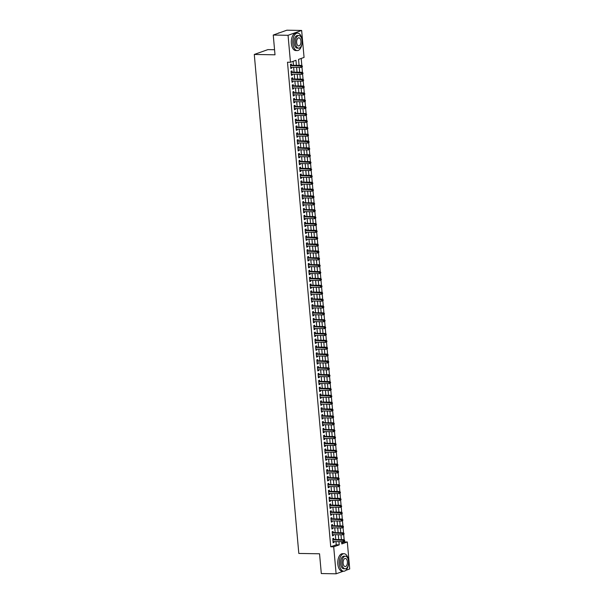 <?xml version="1.0" encoding="UTF-8"?>
<svg xmlns="http://www.w3.org/2000/svg" width="604" height="604" viewBox="0 0 604 604"><rect width="100%" height="100%" fill="white"/><g stroke="black" fill="none" stroke-linecap="round" stroke-linejoin="round"><path stroke-width="0.91" d="M274.556 49.724L267.889 49.611L254.284 54.451L298.814 553.438L319.546 553.785L321.305 573.551L336.111 573.8L333.702 546.824L339.221 544.861L338.935 541.629M254.284 54.451L275.009 54.805L273.25 35.04L286.847 30.2L301.653 30.449L304.061 57.425L298.55 59.388L299.078 65.368M341.698 542.875L344.348 541.931L344.295 541.335M344.152 539.719L343.684 534.464M343.54 532.849L343.064 527.586M342.921 525.978L342.453 520.716M342.309 519.1L341.841 513.845M341.698 512.23L341.23 506.967M341.086 505.359L340.611 500.097M340.467 498.481L339.999 493.226M339.856 491.611L339.388 486.348M339.244 484.74L338.776 479.478M338.633 477.862L338.157 472.607M338.013 470.992L337.545 465.729M337.402 464.121L336.934 458.859M336.79 457.243L336.322 451.988M336.179 450.373L335.703 445.11M335.56 443.495L335.092 438.24M334.948 436.624L334.48 431.369M334.337 429.754L333.869 424.491M333.725 422.876L333.249 417.621M333.106 416.005L332.638 410.75M332.494 409.135L332.026 403.872M331.883 402.256L331.415 397.002M331.271 395.386L330.796 390.131M330.652 388.515L330.184 383.253M330.041 381.637L329.573 376.383M329.429 374.767L328.961 369.512M328.818 367.896L328.342 362.634M328.198 361.018L327.73 355.764M327.587 354.148L327.119 348.886M326.975 347.277L326.507 342.015M326.364 340.399L325.896 335.144M325.745 333.529L325.277 328.266M325.133 326.658L324.665 321.396M324.522 319.78L324.054 314.525M323.91 312.91L323.442 307.647M323.291 306.039L322.823 300.777M322.679 299.161L322.211 293.906M322.068 292.291L321.6 287.028M321.456 285.42L320.988 280.158M320.837 278.542L320.369 273.287M320.226 271.672L319.758 266.409M319.614 264.801L319.146 259.539M319.003 257.923L318.534 252.668M318.383 251.053L317.915 245.79M317.772 244.182L317.304 238.92M317.16 237.304L316.692 232.049M316.549 230.434L316.081 225.171M315.93 223.563L315.462 218.301M315.318 216.685L314.85 211.43M314.707 209.814L314.239 204.552M314.095 202.944L313.627 197.682M313.484 196.066L313.008 190.811M312.864 189.195L312.396 183.933M312.253 182.325L311.785 177.063M311.641 175.447L311.173 170.192M311.03 168.576L310.554 163.314M310.411 161.706L309.943 156.444M309.799 154.828L309.331 149.573M309.188 147.957L308.719 142.695M308.576 141.079L308.1 135.825M307.957 134.209L307.489 128.954M307.345 127.338L306.877 122.076M306.734 120.46L306.266 115.205M306.122 113.59L305.647 108.335M305.503 106.719L305.035 101.457M304.892 99.841L304.424 94.586M304.28 92.971L303.812 87.716M303.669 86.1L303.193 80.838M303.049 79.222L302.581 73.967M302.438 72.352L301.97 67.089M301.826 65.481L301.2 58.452M344.348 541.931L347.308 541.977L349.716 568.96L345.835 570.342M333.793 539.485L333.687 538.277L332.766 538.609L333.136 542.732L334.05 542.407L333.974 541.546M333.182 532.607L333.068 531.407L332.155 531.731L332.517 535.861L333.438 535.529L333.363 534.668M332.562 525.737L332.457 524.536L331.536 524.861L331.906 528.983L332.827 528.659L332.751 527.798M331.951 518.866L331.845 517.658L330.924 517.99L331.294 522.113L332.215 521.788L332.132 520.927M331.339 511.988L331.234 510.788L330.312 511.112L330.682 515.242L331.596 514.91L331.521 514.049M330.728 505.118L330.614 503.917L329.701 504.242L330.063 508.364L330.984 508.039L330.909 507.179M330.109 498.247L330.003 497.039L329.082 497.371L329.452 501.494L330.373 501.169L330.297 500.308M329.497 491.369L329.391 490.169L328.47 490.493L328.84 494.623L329.761 494.291L329.678 493.43M328.886 484.499L328.78 483.298L327.859 483.623L328.229 487.745L329.142 487.42L329.067 486.56M328.274 477.628L328.161 476.42L327.247 476.752L327.61 480.875L328.531 480.542L328.455 479.689M327.655 470.75L327.549 469.55L326.628 469.874L326.998 473.997L327.919 473.672L327.844 472.811M327.043 463.88L326.938 462.679L326.017 463.004L326.387 467.126L327.308 466.801L327.225 465.941M326.432 457.009L326.326 455.801L325.405 456.133L325.775 460.256L326.688 459.923L326.613 459.07M325.82 450.131L325.707 448.931L324.793 449.255L325.156 453.377L326.077 453.053L326.001 452.192M325.201 443.261L325.095 442.06L324.174 442.385L324.544 446.507L325.465 446.182L325.39 445.322M324.59 436.39L324.484 435.182L323.563 435.514L323.933 439.636L324.854 439.304L324.771 438.451M323.978 429.512L323.872 428.311L322.951 428.636L323.321 432.758L324.235 432.434L324.159 431.573M323.367 422.641L323.253 421.441L322.34 421.766L322.702 425.888L323.623 425.563L323.548 424.703M322.747 415.771L322.642 414.563L321.721 414.895L322.091 419.017L323.012 418.685L322.936 417.832M322.136 408.893L322.03 407.692L321.109 408.017L321.479 412.139L322.4 411.815L322.317 410.954M321.524 402.022L321.419 400.822L320.498 401.147L320.867 405.269L321.781 404.944L321.706 404.084M320.913 395.152L320.799 393.944L319.886 394.276L320.248 398.398L321.169 398.066L321.094 397.213M320.294 388.274L320.188 387.073L319.267 387.398L319.637 391.52L320.558 391.196L320.482 390.335M319.682 381.403L319.576 380.203L318.655 380.528L319.025 384.65L319.946 384.325L319.871 383.464M319.071 374.525L318.965 373.325L318.044 373.657L318.414 377.779L319.327 377.447L319.252 376.594M318.459 367.655L318.346 366.454L317.432 366.779L317.795 370.901L318.716 370.577L318.64 369.716M317.84 360.784L317.734 359.576L316.813 359.909L317.183 364.031L318.104 363.706L318.029 362.845M317.228 353.906L317.123 352.706L316.202 353.03L316.572 357.16L317.493 356.828L317.417 355.975M316.617 347.036L316.511 345.835L315.59 346.16L315.96 350.282L316.873 349.958L316.798 349.097M316.005 340.165L315.892 338.957L314.978 339.289L315.341 343.412L316.262 343.087L316.186 342.226M315.386 333.287L315.28 332.087L314.359 332.411L314.729 336.541L315.65 336.209L315.575 335.348M314.775 326.417L314.669 325.216L313.748 325.541L314.118 329.663L315.039 329.339L314.963 328.478M314.163 319.546L314.057 318.338L313.136 318.67L313.506 322.793L314.42 322.468L314.344 321.607M313.552 312.668L313.438 311.468L312.525 311.792L312.887 315.922L313.808 315.59L313.733 314.729M312.932 305.798L312.827 304.597L311.906 304.922L312.276 309.044L313.197 308.719L313.121 307.859M312.321 298.927L312.215 297.719L311.294 298.051L311.664 302.174L312.585 301.849L312.51 300.988M311.709 292.049L311.604 290.849L310.683 291.173L311.052 295.303L311.966 294.971L311.891 294.11M311.098 285.179L310.984 283.978L310.071 284.303L310.433 288.425L311.354 288.1L311.279 287.24M310.479 278.308L310.373 277.1L309.452 277.432L309.822 281.555L310.743 281.23L310.667 280.369M309.867 271.43L309.761 270.23L308.84 270.554L309.21 274.684L310.131 274.352L310.056 273.491M309.256 264.56L309.15 263.359L308.229 263.684L308.599 267.806L309.512 267.481L309.437 266.621M308.644 257.689L308.531 256.481L307.617 256.813L307.987 260.936L308.901 260.611L308.825 259.75M308.025 250.811L307.919 249.611L307.006 249.935L307.368 254.065L308.289 253.733L308.214 252.872M307.413 243.941L307.308 242.74L306.387 243.065L306.757 247.187L307.678 246.862L307.602 246.002M306.802 237.07L306.696 235.862L305.775 236.194L306.145 240.317L307.066 239.992L306.983 239.131M306.19 230.192L306.085 228.992L305.163 229.316L305.533 233.446L306.447 233.114L306.371 232.253M305.571 223.321L305.465 222.121L304.552 222.446L304.914 226.568L305.835 226.243L305.76 225.383M304.96 216.451L304.854 215.243L303.933 215.575L304.303 219.697L305.224 219.373L305.148 218.512M304.348 209.573L304.242 208.372L303.321 208.697L303.691 212.827L304.612 212.495L304.529 211.634M303.737 202.702L303.631 201.502L302.71 201.827L303.08 205.949L303.993 205.624L303.918 204.764M303.125 195.832L303.012 194.624L302.098 194.956L302.461 199.078L303.382 198.746L303.306 197.893M302.506 188.954L302.4 187.753L301.479 188.078L301.849 192.2L302.77 191.876L302.695 191.015M301.894 182.083L301.789 180.883L300.868 181.208L301.237 185.33L302.159 185.005L302.076 184.144M301.283 175.213L301.177 174.005L300.256 174.337L300.626 178.459L301.539 178.127L301.464 177.274M300.671 168.335L300.558 167.134L299.644 167.459L300.007 171.581L300.928 171.257L300.852 170.396M300.052 161.464L299.946 160.264L299.025 160.588L299.395 164.711L300.316 164.386L300.241 163.525M299.441 154.594L299.335 153.386L298.414 153.718L298.784 157.84L299.705 157.508L299.622 156.655M298.829 147.716L298.723 146.515L297.802 146.84L298.172 150.962L299.086 150.638L299.01 149.777M298.217 140.845L298.104 139.645L297.191 139.969L297.553 144.092L298.474 143.767L298.399 142.906M297.598 133.975L297.493 132.767L296.572 133.099L296.942 137.221L297.863 136.889L297.787 136.036M296.987 127.097L296.881 125.896L295.96 126.221L296.33 130.343L297.251 130.019L297.168 129.158M296.375 120.226L296.27 119.026L295.348 119.35L295.718 123.473L296.632 123.148L296.556 122.287M295.764 113.356L295.65 112.148L294.737 112.48L295.099 116.602L296.02 116.27L295.945 115.417M295.145 106.478L295.039 105.277L294.118 105.602L294.488 109.724L295.409 109.4L295.333 108.539M294.533 99.607L294.427 98.407L293.506 98.731L293.876 102.854L294.797 102.529L294.714 101.668M293.922 92.729L293.816 91.529L292.895 91.861L293.265 95.983L294.178 95.651L294.103 94.798M293.31 85.859L293.197 84.658L292.283 84.983L292.646 89.105L293.567 88.78L293.491 87.92M292.691 78.988L292.585 77.78L291.664 78.112L292.034 82.235L292.955 81.91L292.88 81.049M292.079 72.11L291.974 70.91L291.053 71.234L291.422 75.364L292.344 75.032L292.261 74.179M296.421 65.323L295.975 60.309L290.456 62.272L287.496 62.22L330.743 546.771L336.262 544.808L335.967 541.577M335.786 539.515L335.356 534.706M335.175 532.645L334.744 527.836M334.556 525.767L334.133 520.958M333.944 518.896L333.514 514.087M333.332 512.026L332.902 507.217M332.721 505.148L332.291 500.339M332.109 498.277L331.679 493.468M331.49 491.407L331.06 486.59M330.879 484.529L330.448 479.719M330.267 477.658L329.837 472.849M329.656 470.788L329.225 465.971M329.037 463.91L328.606 459.1M328.425 457.039L327.995 452.23M327.813 450.169L327.383 445.352M327.202 443.291L326.772 438.481M326.583 436.42L326.152 431.611M325.971 429.55L325.541 424.733M325.36 422.672L324.929 417.862M324.748 415.801L324.318 410.992M324.129 408.931L323.699 404.114M323.517 402.053L323.087 397.243M322.906 395.182L322.476 390.373M322.294 388.312L321.864 383.495M321.675 381.434L321.245 376.624M321.064 374.563L320.633 369.754M320.452 367.693L320.022 362.876M319.841 360.815L319.41 356.005M319.222 353.944L318.791 349.135M318.61 347.073L318.18 342.257M317.998 340.195L317.568 335.386M317.387 333.325L316.957 328.516M316.768 326.454L316.337 321.638M316.156 319.576L315.726 314.767M315.545 312.706L315.114 307.897M314.933 305.835L314.503 301.019M314.314 298.957L313.891 294.148M313.702 292.087L313.272 287.277M313.091 285.216L312.661 280.399M312.479 278.338L312.049 273.529M311.86 271.468L311.438 266.658M311.249 264.597L310.818 259.78M310.637 257.719L310.207 252.91M310.026 250.849L309.595 246.039M309.407 243.971L308.984 239.161M308.795 237.1L308.365 232.291M308.183 230.23L307.753 225.42M307.572 223.352L307.142 218.542M306.953 216.481L306.53 211.672M306.341 209.611L305.911 204.801M305.73 202.733L305.299 197.923M305.118 195.862L304.688 191.053M304.499 188.992L304.076 184.175M303.887 182.114L303.457 177.304M303.276 175.243L302.846 170.434M302.664 168.373L302.234 163.556M302.045 161.495L301.623 156.685M301.434 154.624L301.003 149.815M300.822 147.754L300.392 142.937M300.211 140.875L299.78 136.066M299.592 134.005L299.169 129.196M298.98 127.134L298.55 122.318M298.368 120.256L297.938 115.447M297.757 113.386L297.327 108.577M297.138 106.515L296.715 101.698M296.526 99.637L296.096 94.828M295.915 92.767L295.484 87.957M295.303 85.896L294.873 81.079M294.692 79.018L294.261 74.209M294.072 72.148L293.642 67.338M293.461 65.277L293.106 61.329M291.468 65.24L291.362 64.039L290.441 64.364L290.811 68.486L291.724 68.161L291.649 67.301M273.25 35.04L288.055 35.296L301.653 30.449M343.382 571.21L336.111 573.8M330.743 546.771L333.702 546.824M290.456 62.272L288.055 35.296M338.746 539.568L338.316 534.759M338.134 532.69L337.704 527.881M337.523 525.82L337.092 521.01M336.904 518.949L336.481 514.14M336.292 512.071L335.862 507.262M335.681 505.201L335.25 500.391M335.069 498.33L334.639 493.521M334.45 491.452L334.027 486.643M333.838 484.582L333.408 479.772M333.227 477.711L332.796 472.894M332.615 470.833L332.185 466.024M331.996 463.963L331.573 459.153M331.385 457.092L330.954 452.275M330.773 450.214L330.343 445.405M330.161 443.344L329.731 438.534M329.542 436.473L329.12 431.656M328.931 429.595L328.501 424.786M328.319 422.724L327.889 417.915M327.708 415.854L327.277 411.037M327.089 408.976L326.666 404.167M326.477 402.105L326.047 397.296M325.866 395.235L325.435 390.418M325.254 388.357L324.824 383.548M324.642 381.486L324.212 376.677M324.023 374.616L323.593 369.799M323.412 367.738L322.981 362.928M322.8 360.867L322.37 356.058M322.189 353.997L321.758 349.18M321.57 347.119L321.139 342.309M320.958 340.248L320.528 335.439M320.346 333.378L319.916 328.561M319.735 326.5L319.305 321.69M319.116 319.629L318.686 314.82M318.504 312.759L318.074 307.942M317.893 305.881L317.462 301.071M317.281 299.01L316.851 294.201M316.662 292.14L316.232 287.323M316.051 285.262L315.62 280.452M315.439 278.391L315.009 273.582M314.827 271.521L314.397 266.704M314.208 264.643L313.778 259.833M313.597 257.772L313.166 252.963M312.985 250.894L312.555 246.085M312.374 244.024L311.943 239.214M311.755 237.153L311.324 232.344M311.143 230.275L310.713 225.466M310.531 223.404L310.101 218.595M309.92 216.534L309.49 211.725M309.301 209.656L308.87 204.847M308.689 202.785L308.259 197.976M308.078 195.915L307.647 191.098M307.466 189.037L307.036 184.228M306.847 182.166L306.417 177.357M306.236 175.296L305.805 170.479M305.624 168.418L305.194 163.608M305.012 161.547L304.582 156.738M304.393 154.677L303.971 149.86M303.782 147.799L303.351 142.989M303.17 140.928L302.74 136.119M302.559 134.058L302.128 129.241M301.94 127.18L301.517 122.37M301.328 120.309L300.898 115.5M300.716 113.439L300.286 108.622M300.105 106.561L299.675 101.751M299.486 99.69L299.063 94.881M298.874 92.82L298.444 88.003M298.263 85.942L297.832 81.132M297.651 79.071L297.221 74.262M297.032 72.201L296.609 67.384M341.592 541.675L341.796 543.947L347.308 541.977M299.267 67.429L299.697 72.246M299.878 74.307L300.309 79.116M300.49 81.178L300.92 85.987M301.109 88.048L301.532 92.865M301.721 94.926L302.151 99.736M302.332 101.797L302.763 106.606M302.944 108.667L303.374 113.484M303.563 115.545L303.986 120.355M304.174 122.416L304.605 127.225M304.786 129.286L305.216 134.103M305.397 136.164L305.828 140.974M306.017 143.035L306.439 147.844M306.628 149.905L307.058 154.722M307.24 156.783L307.67 161.593M307.851 163.654L308.282 168.463M308.47 170.524L308.893 175.341M309.082 177.402L309.512 182.212M309.693 184.273L310.124 189.082M310.305 191.143L310.735 195.96M310.917 198.021L311.347 202.831M311.536 204.892L311.966 209.701M312.147 211.762L312.578 216.579M312.759 218.64L313.189 223.45M313.37 225.511L313.801 230.32M313.989 232.389L314.42 237.198M314.601 239.259L315.031 244.069M315.212 246.13L315.643 250.939M315.824 253.008L316.254 257.817M316.443 259.879L316.873 264.688M317.055 266.749L317.485 271.566M317.666 273.627L318.097 278.436M318.278 280.498L318.708 285.307M318.897 287.368L319.327 292.185M319.508 294.246L319.939 299.055M320.12 301.117L320.55 305.926M320.732 307.987L321.162 312.804M321.351 314.865L321.781 319.675M321.962 321.736L322.393 326.545M322.574 328.606L323.004 333.423M323.185 335.484L323.616 340.294M323.804 342.355L324.235 347.164M324.416 349.225L324.846 354.042M325.027 356.103L325.458 360.913M325.639 362.974L326.069 367.783M326.258 369.844L326.688 374.661M326.87 376.722L327.3 381.532M327.481 383.593L327.912 388.402M328.093 390.463L328.523 395.28M328.712 397.341L329.135 402.151M329.323 404.212L329.754 409.021M329.935 411.082L330.365 415.899M330.547 417.96L330.977 422.77M331.166 424.831L331.588 429.64M331.777 431.701L332.208 436.518M332.389 438.579L332.819 443.389M333 445.45L333.431 450.259M333.619 452.321L334.042 457.137M334.231 459.199L334.661 464.008M334.843 466.069L335.273 470.878M335.454 472.94L335.884 477.756M336.073 479.818L336.496 484.627M336.685 486.688L337.115 491.497M337.296 493.559L337.727 498.376M337.908 500.437L338.338 505.246M338.527 507.307L338.95 512.116M339.138 514.185L339.569 518.995M339.75 521.056L340.18 525.865M340.362 527.926L340.792 532.736M340.981 534.804L341.403 539.614M336.262 544.808L339.221 544.861M290.781 68.146L291.724 68.161M291.392 75.017L292.344 75.032M292.004 81.895L292.955 81.91M292.615 88.765L293.567 88.78M293.234 95.636L294.178 95.651M293.846 102.514L294.797 102.529M294.458 109.384L295.409 109.4M295.069 116.255L296.02 116.27M295.688 123.133L296.632 123.148M296.3 130.003L297.251 130.019M296.911 136.874L297.863 136.889M297.523 143.752L298.474 143.767M298.142 150.623L299.086 150.638M298.753 157.493L299.705 157.508M299.365 164.371L300.316 164.386M299.977 171.242L300.928 171.257M300.588 178.112L301.539 178.127M301.207 184.99L302.159 185.005M301.819 191.861L302.77 191.876M302.43 198.731L303.382 198.746M303.042 205.609L303.993 205.624M303.661 212.48L304.612 212.495M304.273 219.35L305.224 219.373M304.884 226.228L305.835 226.243M305.496 233.099L306.447 233.114M306.115 239.969L307.066 239.992M306.726 246.847L307.678 246.862M307.338 253.718L308.289 253.733M307.949 260.588L308.901 260.611M308.568 267.466L309.512 267.481M309.18 274.337L310.131 274.352M309.792 281.207L310.743 281.23M310.403 288.085L311.354 288.1M311.022 294.956L311.966 294.971M311.634 301.826L312.585 301.849M312.245 308.704L313.197 308.719M312.857 315.575L313.808 315.59M313.476 322.453L314.42 322.468M314.088 329.323L315.039 329.339M314.699 336.194L315.65 336.209M315.311 343.072L316.262 343.087M315.93 349.942L316.873 349.958M316.541 356.813L317.493 356.828M317.153 363.691L318.104 363.706M317.764 370.562L318.716 370.577M318.383 377.432L319.327 377.447M318.995 384.31L319.946 384.325M319.607 391.181L320.558 391.196M320.218 398.051L321.169 398.066M320.837 404.929L321.781 404.944M321.449 411.8L322.4 411.815M322.06 418.67L323.012 418.685M322.672 425.548L323.623 425.563M323.291 432.419L324.235 432.434M323.903 439.289L324.854 439.304M324.514 446.167L325.465 446.182M325.126 453.038L326.077 453.053M325.745 459.908L326.688 459.923M326.356 466.786L327.308 466.801M326.968 473.657L327.919 473.672M327.579 480.527L328.531 480.542M328.198 487.405L329.142 487.42M328.81 494.276L329.761 494.291M329.422 501.146L330.373 501.169M330.033 508.024L330.984 508.039M330.652 514.895L331.596 514.91M331.264 521.765L332.215 521.788M331.875 528.643L332.827 528.659M332.487 535.514L333.438 535.529M333.106 542.384L334.05 542.407M302.37 66.727L302.31 66.04L301.94 66.176L302.37 66.727L301.003 67.459L290.698 67.286M302.008 66.863L301.003 67.459L300.852 65.745L301.774 65.413L290.992 65.232A0.702 0.581 -109.6 0 1 290.766 65.179L290.501 65.058M290.547 65.564L301.94 66.176M302.31 66.04L301.774 65.413M279.577 32.79A8.743 4.658 91 0 0 277.999 33.348M301.977 39.773A8.743 4.658 91 0 0 297.576 33.092A8.743 4.658 91 0 0 292.834 43.473A8.743 4.658 91 0 0 297.281 50.585A8.743 4.658 91 0 0 301.909 44.054M297.576 33.092L296.096 33.069A8.743 4.658 91 0 0 291.354 43.45A8.743 4.658 91 0 0 295.801 50.555L297.281 50.585M298.686 48.161L297.319 48.131A6.297 3.352 -89 0 1 294.118 43.02A6.297 3.352 -89 0 1 297.538 35.538L298.897 35.568A6.297 3.352 91 0 0 295.477 43.043A6.297 3.352 91 0 0 298.686 48.161A6.297 3.352 91 0 0 302.098 40.687A6.297 3.352 91 0 0 298.897 35.568M296.655 42.62A4.062 2.159 91 0 0 298.723 45.919A4.062 2.159 91 0 0 300.92 41.102A4.062 2.159 91 0 0 298.859 37.803A4.062 2.159 91 0 0 296.655 42.62M348.448 560.406A8.743 4.658 91 0 0 344.038 553.732A8.743 4.658 91 0 0 339.297 564.113A8.743 4.658 91 0 0 343.744 571.218A8.743 4.658 91 0 0 348.372 564.695M344.038 553.732L342.559 553.702A8.743 4.658 91 0 0 337.817 564.083A8.743 4.658 91 0 0 342.264 571.195L343.744 571.218M345.148 568.794L343.789 568.772A6.297 3.352 -89 0 1 340.581 563.653A6.297 3.352 -89 0 1 344.001 556.178L345.36 556.201A6.297 3.352 91 0 0 341.947 563.675A6.297 3.352 91 0 0 345.148 568.794A6.297 3.352 91 0 0 348.561 561.32A6.297 3.352 91 0 0 345.36 556.201M343.125 563.253A4.062 2.159 91 0 0 345.186 566.552A4.062 2.159 91 0 0 347.391 561.735A4.062 2.159 91 0 0 345.322 558.436A4.062 2.159 91 0 0 343.125 563.253M302.989 73.605L302.921 72.918L302.619 73.733L302.989 73.605L301.615 74.337L291.317 74.156M302.619 73.733L301.615 74.337L301.464 72.616L302.385 72.291L291.604 72.103A0.702 0.581 -109.6 0 1 291.377 72.05L291.113 71.929M291.158 72.442L302.559 73.046M302.921 72.918L302.385 72.291M303.601 80.475L303.54 79.788L303.231 80.604L303.601 80.475L302.234 81.208L291.928 81.034M303.231 80.604L302.234 81.208L302.076 79.486L302.997 79.162L292.223 78.981A0.702 0.581 -109.6 0 1 291.996 78.928L291.732 78.799M291.777 79.313L303.17 79.917M303.54 79.788L302.997 79.162M304.212 87.346L304.152 86.659L303.842 87.482L304.212 87.346L302.846 88.078L292.54 87.905M303.842 87.482L302.846 88.078L302.695 86.364L303.608 86.032L292.834 85.851A0.702 0.581 -109.6 0 1 292.608 85.798L292.344 85.677M292.389 86.183L303.782 86.795M304.152 86.659L303.608 86.032M304.824 94.224L304.763 93.537L304.393 93.665L304.824 94.224L303.457 94.956L293.151 94.775M304.461 94.352L303.457 94.956L303.306 93.235L304.227 92.91L293.446 92.722A0.702 0.581 -109.6 0 1 293.219 92.669L292.955 92.548M293 93.061L304.393 93.665M304.763 93.537L304.227 92.91M305.435 101.095L305.375 100.407L305.435 101.095L304.069 101.827L293.771 101.653M305.073 101.223L304.069 101.827L303.918 100.105L304.839 99.781L294.057 99.6A0.702 0.581 -109.6 0 1 293.831 99.547L293.567 99.418M293.612 99.932L305.012 100.536M305.375 100.407L304.839 99.781M306.054 107.965L305.994 107.278L305.624 107.414L306.054 107.965L304.688 108.697L294.382 108.524M305.684 108.101L304.688 108.697L304.529 106.983L305.45 106.651L294.677 106.47A0.702 0.581 -109.6 0 1 294.45 106.417L294.186 106.296M294.231 106.81L305.624 107.414M305.994 107.278L305.45 106.651M306.666 114.843L306.606 114.156L306.236 114.284L306.666 114.843L305.299 115.575L294.994 115.394M306.296 114.971L305.299 115.575L305.148 113.854L306.062 113.529L295.288 113.341A0.702 0.581 -109.6 0 1 295.062 113.288L294.797 113.167M294.843 113.68L306.236 114.284M306.606 114.156L306.062 113.529M307.277 121.714L307.217 121.027L306.847 121.155L307.277 121.714L305.911 122.446L295.605 122.272M306.915 121.842L305.911 122.446L305.76 120.725L306.681 120.4L295.9 120.219A0.702 0.581 -109.6 0 1 295.673 120.166L295.409 120.037M295.454 120.551L306.847 121.155M307.217 121.027L306.681 120.4M307.889 128.584L307.829 127.897L307.889 128.584L306.522 129.316L296.224 129.143M307.527 128.72L306.522 129.316L306.371 127.603L307.293 127.27L296.511 127.089A0.702 0.581 -109.6 0 1 296.285 127.036L296.02 126.915M296.066 127.429L307.466 128.033M307.829 127.897L307.293 127.27M308.508 135.462L308.448 134.775L308.078 134.903L308.508 135.462L307.142 136.194L296.836 136.013M308.138 135.59L307.142 136.194L306.983 134.473L307.904 134.148L297.13 133.96A0.702 0.581 -109.6 0 1 296.904 133.907L296.632 133.786M296.685 134.299L308.078 134.903M308.448 134.775L307.904 134.148M309.12 142.333L309.059 141.646L308.689 141.774L309.12 142.333L307.753 143.065L297.447 142.891M308.75 142.461L307.753 143.065L307.602 141.344L308.516 141.019L297.742 140.838A0.702 0.581 -109.6 0 1 297.515 140.785L297.251 140.657M297.296 141.17L308.689 141.774M309.059 141.646L308.516 141.019M309.731 149.203L309.671 148.516L309.301 148.652L309.731 149.203L308.365 149.935L298.059 149.762M309.369 149.339L308.365 149.935L308.214 148.222L309.135 147.889L298.353 147.708A0.702 0.581 -109.6 0 1 298.127 147.655L297.863 147.535M297.908 148.048L309.301 148.652M309.671 148.516L309.135 147.889M310.343 156.081L310.282 155.394L310.343 156.081L308.976 156.814L298.678 156.632M309.98 156.209L308.976 156.814L308.825 155.092L309.746 154.767L298.965 154.579A0.702 0.581 -109.6 0 1 298.738 154.526L298.474 154.405M298.519 154.918L309.92 155.522M310.282 155.394L309.746 154.767M310.962 162.952L310.901 162.265L310.531 162.393L310.962 162.952L309.595 163.684L299.29 163.51M310.592 163.08L309.595 163.684L309.437 161.963L310.358 161.638L299.584 161.457A0.702 0.581 -109.6 0 1 299.358 161.404L299.086 161.276M299.139 161.789L310.531 162.393M310.901 162.265L310.358 161.638M311.573 169.822L311.513 169.135L311.203 169.958L311.573 169.822L310.207 170.555L299.901 170.381M311.203 169.958L310.207 170.555L310.056 168.841L310.969 168.508L300.196 168.327A0.702 0.581 -109.6 0 1 299.969 168.274L299.705 168.154M299.75 168.667L311.143 169.271M311.513 169.135L310.969 168.508M312.185 176.7L312.125 176.013L311.755 176.142L312.185 176.7L310.818 177.433L300.513 177.259M311.815 176.829L310.818 177.433L310.667 175.711L311.589 175.387L300.807 175.205A0.702 0.581 -109.6 0 1 300.581 175.145L300.316 175.024M300.362 175.537L311.755 176.142M312.125 176.013L311.589 175.387M312.797 183.571L312.736 182.884L312.797 183.571L311.43 184.303L301.132 184.129M312.434 183.707L311.43 184.303L311.279 182.582L312.2 182.257L301.419 182.076A0.702 0.581 -109.6 0 1 301.192 182.023L300.928 181.895M300.973 182.408L312.374 183.012M312.736 182.884L312.2 182.257M313.416 190.449L313.355 189.754L312.985 189.89L313.416 190.449L312.049 191.174L301.743 191M313.046 190.577L312.049 191.174L311.891 189.46L312.812 189.127L302.038 188.946A0.702 0.581 -109.6 0 1 301.811 188.893L301.539 188.773M301.592 189.286L312.985 189.89M313.355 189.754L312.812 189.127M314.027 197.319L313.967 196.632L313.597 196.761L314.027 197.319L312.661 198.052L302.355 197.878M313.657 197.448L312.661 198.052L312.51 196.33L313.423 196.006L302.649 195.824A0.702 0.581 -109.6 0 1 302.423 195.764L302.159 195.643M302.204 196.157L313.597 196.761M313.967 196.632L313.423 196.006M314.639 204.19L314.578 203.503L314.269 204.326L314.639 204.19L313.272 204.922L302.966 204.748M314.269 204.326L313.272 204.922L313.121 203.201L314.042 202.876L303.261 202.695A0.702 0.581 -109.6 0 1 303.034 202.642L302.77 202.514M302.815 203.027L314.208 203.631M314.578 203.503L314.042 202.876M315.25 211.068L315.19 210.381L315.25 211.068L313.884 211.793L303.586 211.619M314.888 211.196L313.884 211.793L313.733 210.079L314.654 209.747L303.872 209.565A0.702 0.581 -109.6 0 1 303.646 209.512L303.382 209.392M303.427 209.905L314.827 210.509M315.19 210.381L314.654 209.747M315.869 217.938L315.809 217.251L315.439 217.38L315.869 217.938L314.503 218.671L304.197 218.497M315.499 218.067L314.503 218.671L314.344 216.949L315.265 216.625L304.484 216.443A0.702 0.581 -109.6 0 1 304.265 216.383L303.993 216.262M304.038 216.776L315.439 217.38M315.809 217.251L315.265 216.625M316.481 224.809L316.421 224.122L316.111 224.945L316.481 224.809L315.114 225.541L304.809 225.368M316.111 224.945L315.114 225.541L314.963 223.827L315.877 223.495L305.103 223.314A0.702 0.581 -109.6 0 1 304.877 223.261L304.612 223.133M304.658 223.646L316.051 224.258M316.421 224.122L315.877 223.495M317.092 231.687L317.032 231L316.662 231.128L317.092 231.687L315.726 232.412L305.42 232.238M316.723 231.815L315.726 232.412L315.575 230.698L316.488 230.373L305.715 230.184A0.702 0.581 -109.6 0 1 305.488 230.132L305.224 230.011M305.269 230.524L316.662 231.128M317.032 231L316.488 230.373M317.704 238.557L317.644 237.87L317.704 238.557L316.337 239.29L306.039 239.116M317.342 238.686L316.337 239.29L316.186 237.568L317.108 237.244L306.326 237.062A0.702 0.581 -109.6 0 1 306.1 237.01L305.835 236.881M305.881 237.395L317.281 237.999M317.644 237.87L317.108 237.244M318.323 245.428L318.263 244.741L317.953 245.564L318.323 245.428L316.957 246.16L306.651 245.987M317.953 245.564L316.957 246.16L316.798 244.446L317.719 244.114L306.938 243.933A0.702 0.581 -109.6 0 1 306.719 243.88L306.447 243.752M306.492 244.265L317.893 244.877M318.263 244.741L317.719 244.114M318.935 252.306L318.874 251.619L318.504 251.747L318.935 252.306L317.568 253.031L307.262 252.857M318.565 252.434L317.568 253.031L317.41 251.317L318.331 250.992L307.557 250.803A0.702 0.581 -109.6 0 1 307.33 250.751L307.066 250.63M307.111 251.143L318.504 251.747M318.874 251.619L318.331 250.992M319.546 259.176L319.486 258.489L319.116 258.618L319.546 259.176L318.18 259.909L307.874 259.735M319.176 259.305L318.18 259.909L318.029 258.187L318.942 257.863L308.168 257.682A0.702 0.581 -109.6 0 1 307.942 257.629L307.678 257.5M307.723 258.014L319.116 258.618M319.486 258.489L318.942 257.863M320.158 266.047L320.097 265.36L320.158 266.047L318.791 266.779L308.493 266.606M319.795 266.183L318.791 266.779L318.64 265.065L319.561 264.733L308.78 264.552A0.702 0.581 -109.6 0 1 308.553 264.499L308.289 264.378M308.334 264.884L319.735 265.496M320.097 265.36L319.561 264.733M320.777 272.925L320.716 272.238L320.346 272.366L320.777 272.925L319.41 273.65L309.105 273.476M320.407 273.053L319.41 273.65L319.252 271.936L320.173 271.611L309.391 271.423A0.702 0.581 -109.6 0 1 309.173 271.37L308.901 271.249M308.946 271.762L320.346 272.366M320.716 272.238L320.173 271.611M321.388 279.795L321.328 279.108L320.958 279.237L321.388 279.795L320.022 280.528L309.716 280.354M321.018 279.924L320.022 280.528L319.863 278.806L320.784 278.482L310.011 278.301A0.702 0.581 -109.6 0 1 309.784 278.248L309.52 278.119M309.565 278.633L320.958 279.237M321.328 279.108L320.784 278.482M322 286.666L321.94 285.979L321.57 286.115L322 286.666L320.633 287.398L310.328 287.225M321.63 286.802L320.633 287.398L320.482 285.684L321.396 285.352L310.622 285.171A0.702 0.581 -109.6 0 1 310.396 285.118L310.131 284.997M310.177 285.503L321.57 286.115M321.94 285.979L321.396 285.352M322.612 293.544L322.551 292.857L322.612 293.544L321.245 294.276L310.947 294.095M322.249 293.672L321.245 294.276L321.094 292.555L322.015 292.23L311.234 292.042A0.702 0.581 -109.6 0 1 311.007 291.989L310.743 291.868M310.788 292.381L322.189 292.985M322.551 292.857L322.015 292.23M323.231 300.414L323.163 299.727L322.861 300.543L323.231 300.414L321.864 301.147L311.558 300.973M322.861 300.543L321.864 301.147L321.706 299.425L322.627 299.101L311.845 298.92A0.702 0.581 -109.6 0 1 311.626 298.867L311.354 298.738M311.4 299.252L322.8 299.856M323.163 299.727L322.627 299.101M323.842 307.285L323.782 306.598L323.412 306.734L323.842 307.285L322.476 308.017L312.17 307.844M323.472 307.421L322.476 308.017L322.317 306.303L323.238 305.971L312.464 305.79A0.702 0.581 -109.6 0 1 312.238 305.737L311.974 305.616M312.019 306.122L323.412 306.734M323.782 306.598L323.238 305.971M324.454 314.163L324.393 313.476L324.023 313.604L324.454 314.163L323.087 314.895L312.781 314.714M324.084 314.291L323.087 314.895L322.936 313.174L323.85 312.849L313.076 312.661A0.702 0.581 -109.6 0 1 312.849 312.608L312.585 312.487M312.63 313L324.023 313.604M324.393 313.476L323.85 312.849M325.065 321.034L325.005 320.346L325.065 321.034L323.699 321.766L313.393 321.592M324.703 321.162L323.699 321.766L323.548 320.044L324.469 319.72L313.687 319.539A0.702 0.581 -109.6 0 1 313.461 319.486L313.197 319.357M313.242 319.871L324.642 320.475M325.005 320.346L324.469 319.72M325.684 327.904L325.616 327.217L325.314 328.04L325.684 327.904L324.318 328.636L314.012 328.463M325.314 328.04L324.318 328.636L324.159 326.923L325.08 326.59L314.299 326.409A0.702 0.581 -109.6 0 1 314.08 326.356L313.808 326.236M313.853 326.741L325.254 327.353M325.616 327.217L325.08 326.59M326.296 334.782L326.236 334.095L325.866 334.223L326.296 334.782L324.929 335.514L314.624 335.333M325.926 334.91L324.929 335.514L324.771 333.793L325.692 333.468L314.918 333.28A0.702 0.581 -109.6 0 1 314.692 333.227L314.427 333.106M314.473 333.619L325.866 334.223M326.236 334.095L325.692 333.468M326.907 341.653L326.847 340.966L326.538 341.781L326.907 341.653L325.541 342.385L315.235 342.211M326.538 341.781L325.541 342.385L325.39 340.664L326.303 340.339L315.53 340.158A0.702 0.581 -109.6 0 1 315.303 340.105L315.039 339.976M315.084 340.49L326.477 341.094M326.847 340.966L326.303 340.339M327.519 348.523L327.459 347.836L327.519 348.523L326.152 349.255L315.847 349.082M327.157 348.659L326.152 349.255L326.001 347.542L326.923 347.209L316.141 347.028A0.702 0.581 -109.6 0 1 315.915 346.975L315.65 346.855M315.696 347.36L327.096 347.972M327.459 347.836L326.923 347.209M328.138 355.401L328.07 354.714L327.768 355.529L328.138 355.401L326.764 356.133L316.466 355.952M327.768 355.529L326.764 356.133L326.613 354.412L327.534 354.087L316.753 353.899A0.702 0.581 -109.6 0 1 316.534 353.846L316.262 353.725M316.307 354.238L327.708 354.842M328.07 354.714L327.534 354.087M328.75 362.272L328.689 361.585L328.38 362.4L328.75 362.272L327.383 363.004L317.077 362.83M328.38 362.4L327.383 363.004L327.225 361.283L328.146 360.958L317.372 360.777A0.702 0.581 -109.6 0 1 317.145 360.724L316.881 360.596M316.926 361.109L328.319 361.713M328.689 361.585L328.146 360.958M329.361 369.142L329.301 368.455L328.931 368.591L329.361 369.142L327.995 369.875L317.689 369.701M328.991 369.278L327.995 369.875L327.844 368.161L328.757 367.828L317.983 367.647A0.702 0.581 -109.6 0 1 317.757 367.594L317.493 367.474M317.538 367.979L328.931 368.591M329.301 368.455L328.757 367.828M329.973 376.02L329.912 375.333L329.542 375.462L329.973 376.02L328.606 376.753L318.3 376.571M329.61 376.149L328.606 376.753L328.455 375.031L329.376 374.707L318.595 374.518A0.702 0.581 -109.6 0 1 318.368 374.465L318.104 374.344M318.149 374.858L329.542 375.462M329.912 375.333L329.376 374.707M330.592 382.891L330.524 382.204L330.222 383.019L330.592 382.891L329.218 383.623L318.92 383.449M330.222 383.019L329.218 383.623L329.067 381.902L329.988 381.577L319.206 381.396A0.702 0.581 -109.6 0 1 318.988 381.343L318.716 381.215M318.761 381.728L330.161 382.332M330.524 382.204L329.988 381.577M331.203 389.761L331.143 389.074L330.773 389.21L331.203 389.761L329.837 390.494L319.531 390.32M330.833 389.897L329.837 390.494L329.678 388.78L330.599 388.447L319.826 388.266A0.702 0.581 -109.6 0 1 319.599 388.213L319.335 388.093M319.38 388.606L330.773 389.21M331.143 389.074L330.599 388.447M331.815 396.639L331.755 395.952L331.385 396.081L331.815 396.639L330.448 397.372L320.143 397.19M331.445 396.768L330.448 397.372L330.297 395.65L331.211 395.326L320.437 395.137A0.702 0.581 -109.6 0 1 320.211 395.084L319.946 394.963M319.992 395.477L331.385 396.081M331.755 395.952L331.211 395.326M332.427 403.51L332.366 402.823L331.996 402.951L332.427 403.51L331.06 404.242L320.754 404.068M332.064 403.638L331.06 404.242L330.909 402.521L331.83 402.196L321.049 402.015A0.702 0.581 -109.6 0 1 320.822 401.962L320.558 401.834M320.603 402.347L331.996 402.951M332.366 402.823L331.83 402.196M333.046 410.38L332.978 409.693L332.676 410.516L333.046 410.38L331.672 411.113L321.373 410.939M332.676 410.516L331.672 411.113L331.521 409.399L332.442 409.067L321.66 408.885A0.702 0.581 -109.6 0 1 321.441 408.832L321.169 408.712M321.215 409.225L332.615 409.829M332.978 409.693L332.442 409.067M333.657 417.258L333.597 416.571L333.287 417.387L333.657 417.258L332.291 417.991L321.985 417.809M333.287 417.387L332.291 417.991L332.132 416.269L333.053 415.945L322.279 415.756A0.702 0.581 -109.6 0 1 322.053 415.703L321.789 415.582M321.834 416.096L333.227 416.7M333.597 416.571L333.053 415.945M334.269 424.129L334.208 423.442L333.838 423.57L334.269 424.129L332.902 424.861L322.596 424.688M333.899 424.257L332.902 424.861L332.751 423.14L333.665 422.815L322.891 422.634A0.702 0.581 -109.6 0 1 322.664 422.581L322.4 422.453M322.445 422.966L333.838 423.57M334.208 423.442L333.665 422.815M334.88 430.999L334.82 430.312L334.45 430.448L334.88 430.999L333.514 431.732L323.208 431.558M334.518 431.135L333.514 431.732L333.363 430.018L334.284 429.686L323.502 429.504A0.702 0.581 -109.6 0 1 323.276 429.452L323.012 429.331M323.057 429.844L334.45 430.448M334.82 430.312L334.284 429.686M335.499 437.877L335.431 437.19L335.129 438.006L335.499 437.877L334.125 438.61L323.827 438.429M335.129 438.006L334.125 438.61L333.974 436.888L334.895 436.564L324.114 436.375A0.702 0.581 -109.6 0 1 323.887 436.322L323.623 436.201M323.668 436.715L335.069 437.319M335.431 437.19L334.895 436.564M336.111 444.748L336.05 444.061L335.681 444.189L336.111 444.748L334.744 445.48L324.439 445.307M335.741 444.876L334.744 445.48L334.586 443.759L335.507 443.434L324.733 443.253A0.702 0.581 -109.6 0 1 324.507 443.2L324.242 443.072M324.288 443.585L335.681 444.189M336.05 444.061L335.507 443.434M336.722 451.618L336.662 450.931L336.292 451.067L336.722 451.618L335.356 452.351L325.05 452.177M336.353 451.754L335.356 452.351L335.205 450.637L336.118 450.305L325.345 450.123A0.702 0.581 -109.6 0 1 325.118 450.071L324.854 449.95M324.899 450.463L336.292 451.067M336.662 450.931L336.118 450.305M337.334 458.496L337.274 457.809L336.904 457.938L337.334 458.496L335.967 459.229L325.662 459.048M336.972 458.625L335.967 459.229L335.816 457.507L336.738 457.183L325.956 457.001A0.702 0.581 -109.6 0 1 325.73 456.941L325.465 456.82M325.511 457.334L336.904 457.938M337.274 457.809L336.738 457.183M337.953 465.367L337.885 464.68L337.583 465.503L337.953 465.367L336.579 466.099L326.281 465.926M337.583 465.503L336.579 466.099L336.428 464.378L337.349 464.053L326.568 463.872A0.702 0.581 -109.6 0 1 326.341 463.819L326.077 463.691M326.122 464.204L337.523 464.808M337.885 464.68L337.349 464.053M338.565 472.245L338.504 471.55L338.134 471.686L338.565 472.245L337.198 472.97L326.892 472.796M338.195 472.373L337.198 472.97L337.04 471.256L337.961 470.924L327.187 470.743A0.702 0.581 -109.6 0 1 326.96 470.69L326.696 470.569M326.741 471.082L338.134 471.686M338.504 471.55L337.961 470.924M339.176 479.115L339.116 478.428L338.746 478.557L339.176 479.115L337.81 479.848L327.504 479.674M338.806 479.244L337.81 479.848L337.659 478.126L338.572 477.802L327.798 477.621A0.702 0.581 -109.6 0 1 327.572 477.56L327.308 477.439M327.353 477.953L338.746 478.557M339.116 478.428L338.572 477.802M339.788 485.986L339.727 485.299L339.357 485.427L339.788 485.986L338.421 486.718L328.115 486.545M339.425 486.122L338.421 486.718L338.27 484.997L339.191 484.672L328.41 484.491A0.702 0.581 -109.6 0 1 328.183 484.438L327.919 484.31M327.964 484.823L339.357 485.427M339.727 485.299L339.191 484.672M340.399 492.864L340.339 492.169L340.399 492.864L339.033 493.589L328.735 493.415M340.037 492.992L339.033 493.589L338.882 491.875L339.803 491.543L329.021 491.362A0.702 0.581 -109.6 0 1 328.795 491.309L328.531 491.188M328.576 491.701L339.976 492.305M340.339 492.169L339.803 491.543M341.018 499.734L340.958 499.047L340.648 499.863L341.018 499.734L339.652 500.467L329.346 500.293M340.648 499.863L339.652 500.467L339.493 498.745L340.414 498.421L329.641 498.24A0.702 0.581 -109.6 0 1 329.414 498.179L329.15 498.058M329.195 498.572L340.588 499.176M340.958 499.047L340.414 498.421M341.63 506.605L341.57 505.918L341.2 506.054L341.63 506.605L340.263 507.337L329.958 507.164M341.26 506.741L340.263 507.337L340.112 505.624L341.026 505.291L330.252 505.11A0.702 0.581 -109.6 0 1 330.026 505.057L329.761 504.929M329.807 505.442L341.2 506.054M341.57 505.918L341.026 505.291M342.242 513.483L342.181 512.796L341.811 512.924L342.242 513.483L340.875 514.208L330.569 514.034M341.879 513.611L340.875 514.208L340.724 512.494L341.645 512.169L330.864 511.981A0.702 0.581 -109.6 0 1 330.637 511.928L330.373 511.807M330.418 512.32L341.811 512.924M342.181 512.796L341.645 512.169M342.853 520.354L342.793 519.666L342.853 520.354L341.487 521.086L331.188 520.912M342.491 520.482L341.487 521.086L341.336 519.365L342.257 519.04L331.475 518.859A0.702 0.581 -109.6 0 1 331.249 518.806L330.984 518.677M331.03 519.191L342.43 519.795M342.793 519.666L342.257 519.04M343.472 527.224L343.412 526.537L343.042 526.673L343.472 527.224L342.106 527.956L331.8 527.783M343.102 527.36L342.106 527.956L341.947 526.243L342.868 525.91L332.094 525.729A0.702 0.581 -109.6 0 1 331.868 525.676L331.604 525.548M331.649 526.061L343.042 526.673M343.412 526.537L342.868 525.91M344.084 534.102L344.023 533.415L343.714 534.23L344.084 534.102L342.717 534.827L332.411 534.653M343.714 534.23L342.717 534.827L342.566 533.113L343.48 532.788L332.706 532.6A0.702 0.581 -109.6 0 1 332.479 532.547L332.215 532.426M332.26 532.939L343.653 533.543M344.023 533.415L343.48 532.788M344.695 540.973L344.635 540.286L344.265 540.414L344.695 540.973L343.329 541.705L333.023 541.531M344.333 541.101L343.329 541.705L343.178 539.984L344.099 539.659L333.317 539.478A0.702 0.581 -109.6 0 1 333.091 539.425L332.827 539.296M332.872 539.81L344.265 540.414M344.635 540.286L344.099 539.659M290.532 65.398L290.992 65.232M291.143 72.269L291.604 72.103M291.762 79.139L292.223 78.981M292.374 86.017L292.834 85.851M292.985 92.888L293.446 92.722M293.597 99.758L294.057 99.6M294.216 106.636L294.677 106.47M294.827 113.507L295.288 113.341M295.439 120.385L295.9 120.219M296.051 127.255L296.511 127.089M296.67 134.126L297.13 133.96M297.281 141.004L297.742 140.838M297.893 147.874L298.353 147.708M298.504 154.745L298.965 154.579M299.123 161.623L299.584 161.457M299.735 168.493L300.196 168.327M300.347 175.364L300.807 175.205M300.958 182.242L301.419 182.076M301.57 189.112L302.038 188.946M302.189 195.983L302.649 195.824M302.8 202.861L303.261 202.695M303.412 209.731L303.872 209.565M304.023 216.602L304.484 216.443M304.642 223.48L305.103 223.314M305.254 230.351L305.715 230.184M305.866 237.221L306.326 237.062M306.477 244.099L306.938 243.933M307.096 250.97L307.557 250.803M307.708 257.84L308.168 257.682M308.319 264.718L308.78 264.552M308.931 271.589L309.391 271.423M309.55 278.459L310.011 278.301M310.162 285.337L310.622 285.171M310.773 292.208L311.234 292.042M311.385 299.078L311.845 298.92M312.004 305.956L312.464 305.79M312.615 312.827L313.076 312.661M313.227 319.697L313.687 319.539M313.838 326.575L314.299 326.409M314.457 333.446L314.918 333.28M315.069 340.316L315.53 340.158M315.681 347.194L316.141 347.028M316.292 354.065L316.753 353.899M316.911 360.935L317.372 360.777M317.523 367.813L317.983 367.647M318.134 374.684L318.595 374.518M318.746 381.554L319.206 381.396M319.365 388.432L319.826 388.266M319.977 395.303L320.437 395.137M320.588 402.181L321.049 402.015M321.2 409.051L321.66 408.885M321.819 415.922L322.279 415.756M322.43 422.8L322.891 422.634M323.042 429.671L323.502 429.504M323.653 436.541L324.114 436.375M324.272 443.419L324.733 443.253M324.884 450.29L325.345 450.123M325.496 457.16L325.956 457.001M326.107 464.038L326.568 463.872M326.726 470.909L327.187 470.743M327.338 477.779L327.798 477.621M327.949 484.657L328.41 484.491M328.561 491.528L329.021 491.362M329.18 498.398L329.641 498.24M329.792 505.276L330.252 505.11M330.403 512.147L330.864 511.981M331.015 519.017L331.475 518.859M331.634 525.895L332.094 525.729M332.245 532.766L332.706 532.6M332.857 539.636L333.317 539.478"/></g></svg>
